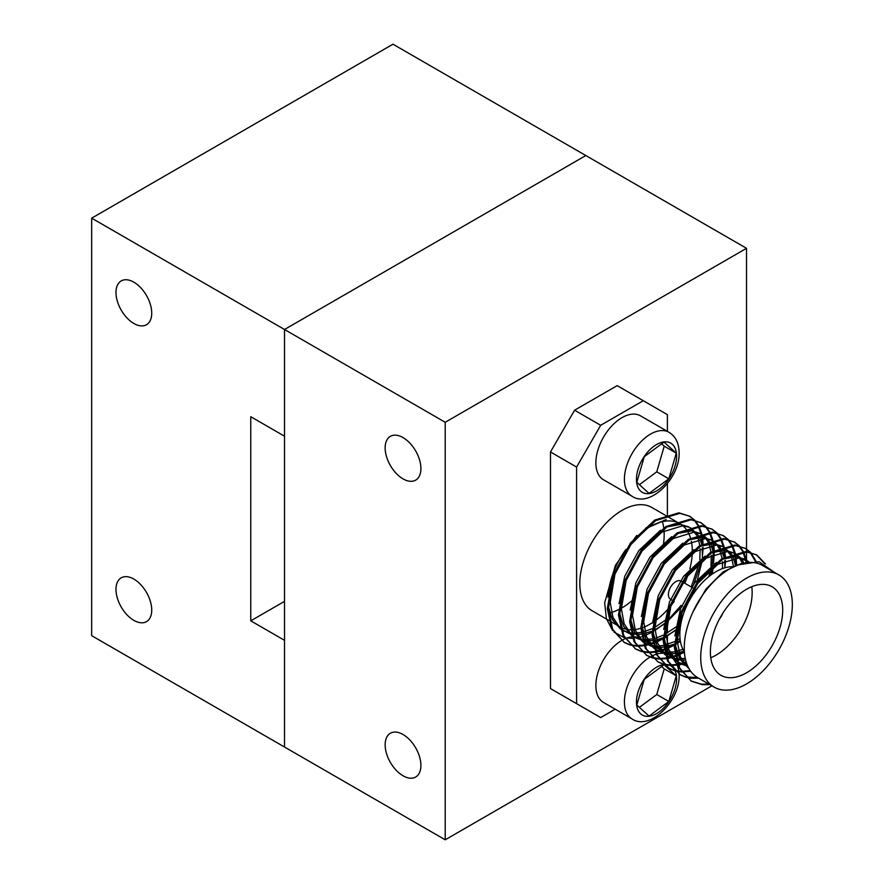 <?xml version="1.0" encoding="UTF-8"?>
<svg xmlns="http://www.w3.org/2000/svg" width="884" height="884" viewBox="0 0 884 884"><rect width="100%" height="100%" fill="white"/><g stroke="black" fill="none" stroke-linecap="round" stroke-linejoin="round"><path stroke-width="1.33" d="M133.849 282.184A25.282 14.597 -120 0 0 121.207 280.935A25.282 14.597 -120 0 0 117.34 301.19A25.282 14.597 -120 0 0 133.849 323.467A25.282 14.597 -120 0 0 146.49 324.726A25.282 14.597 -120 0 0 150.368 304.461A25.282 14.597 -120 0 0 133.849 282.184M133.849 579.086A25.282 14.597 -120 0 0 121.207 577.838A25.282 14.597 -120 0 0 117.34 598.092A25.282 14.597 -120 0 0 133.849 620.369A25.282 14.597 -120 0 0 146.49 621.629A25.282 14.597 -120 0 0 150.368 601.363A25.282 14.597 -120 0 0 133.849 579.086M746.527 549.063L746.527 248.316L445.216 422.276L284.515 329.5L284.515 436.199L250.769 416.718L250.769 620.833L284.515 640.325L284.515 747.024L91.671 635.684L91.671 218.16L392.982 44.2L585.827 155.54L284.515 329.5L91.671 218.16M250.769 620.833L284.515 601.352M403.027 437.591A25.282 14.597 -120 0 0 390.385 436.342A25.282 14.597 -120 0 0 386.507 456.597A25.282 14.597 -120 0 0 403.027 478.874A25.282 14.597 -120 0 0 415.668 480.134A25.282 14.597 -120 0 0 419.546 459.868A25.282 14.597 -120 0 0 403.027 437.591M403.027 734.494A25.282 14.597 -120 0 0 390.385 733.245A25.282 14.597 -120 0 0 386.507 753.5A25.282 14.597 -120 0 0 403.027 775.776A25.282 14.597 -120 0 0 415.668 777.036A25.282 14.597 -120 0 0 419.546 756.77A25.282 14.597 -120 0 0 403.027 734.494M746.527 248.316L585.827 155.54L284.515 329.5L284.515 747.024L445.216 839.8L445.216 422.276M711.896 685.829L445.216 839.8M746.527 560.003L746.527 552.014M746.527 551.528L746.527 549.163M681.84 581.55L681.078 581.12A10.509 6.066 120 0 0 672.978 583.926A10.509 6.066 120 0 0 668.392 594.512A10.509 6.066 120 0 0 670.569 599.319L671.862 600.07M782.694 610.17A51.139 29.526 120 0 0 772.097 586.755A51.139 29.526 120 0 0 732.692 600.457A51.139 29.526 120 0 0 710.371 651.917A51.139 29.526 120 0 0 720.968 675.321A51.139 29.526 120 0 0 760.373 661.63A51.139 29.526 120 0 0 782.694 610.17M710.758 657.751A51.139 29.526 120 0 0 752.151 592.534A51.139 29.526 120 0 0 751.776 586.7M731.797 558.489L733.532 566.777A51.139 29.526 120 0 0 679.84 634.292A51.139 29.526 120 0 0 684.393 651.939M700.736 657.486A64.775 37.393 120 0 0 714.15 687.133A64.775 37.393 120 0 0 764.063 669.785A64.775 37.393 120 0 0 792.329 604.601A64.775 37.393 120 0 0 778.914 574.943A64.775 37.393 120 0 0 729.002 592.302A64.775 37.393 120 0 0 700.736 657.486M774.296 572.279L759.047 561.694L737.764 564.953A64.775 37.393 120 0 0 684.26 647.972A64.775 37.393 120 0 0 697.675 677.619L685.807 676.901M608.258 605.639A59.659 34.443 120 0 0 619.96 626.855L609.75 620.955M620.911 627.386A59.659 34.443 120 0 0 625.297 629.088M626.988 629.463A59.659 34.443 120 0 0 630.436 629.817M631.298 629.828A59.659 34.443 120 0 0 640.834 628.248M641.762 627.938A59.659 34.443 120 0 0 652.558 622.59M655.066 620.888A59.659 34.443 120 0 0 668.613 608.468M670.602 606.115A59.659 34.443 120 0 0 674.216 601.429M684.724 583.219A59.659 34.443 120 0 0 687.962 575.009M689.84 568.81A59.659 34.443 120 0 0 692.283 552.246M664.912 515.029L651.817 507.471A59.659 34.443 120 0 0 605.838 523.45A59.659 34.443 120 0 0 579.805 583.495A59.659 34.443 120 0 0 592.158 610.8L608.8 620.402M609.739 612.822A59.659 34.443 120 0 0 618.535 609.673M621.353 608.203A59.659 34.443 120 0 0 631.795 600.855M663.519 543.715A59.659 34.443 120 0 0 664.171 534.776A59.659 34.443 120 0 0 663.862 529.041M765.511 564.036L756.837 554.986L746.881 552.036L722.703 559.296L698.526 582.103L681.078 614.479L675.277 647.895L679.686 668.05L691.399 681.221L702.25 684.691L709.808 684.636M756.837 554.986L745.93 551.483L721.753 558.743L697.575 581.55L680.127 613.927L674.326 647.342L678.724 667.497L691.399 681.221M690.923 680.945L701.299 684.139L708.857 684.083M750.361 552.191L745.665 548.533L735.72 545.583L711.543 552.854L687.354 575.65L669.906 608.026L664.116 641.441L668.514 661.597L680.227 674.768L685.675 677.144M686.216 677.299L691.078 678.238L698.647 678.183M745.665 548.533L734.77 545.03L710.581 552.301L686.404 575.097L668.956 607.474L663.155 640.889L667.564 661.044L680.227 674.768M679.763 674.492L685.255 676.746M739.19 545.737L734.505 542.091L724.548 539.141L700.371 546.4L676.194 569.208L658.735 601.584L652.944 634.999L657.342 655.154L669.066 668.326L674.503 670.691M675.044 670.857L681.221 671.906M681.84 671.939L690.658 671.243M734.505 542.091L723.598 538.588L699.421 545.848L675.232 568.655L657.784 601.032L651.994 634.447L656.392 654.602L669.066 668.326M668.591 668.039L674.094 670.304M674.636 670.448L680.89 671.387M681.509 671.409L690.205 670.591M728.018 539.295L723.333 535.638L713.377 532.687L689.2 539.947L665.022 562.754L647.574 595.131L641.773 628.546L646.171 648.701L657.895 661.873L663.331 664.238M663.873 664.403L670.061 665.453A28.41 16.398 120 0 1 670.061 665.464M670.669 665.486L677.685 665.111M678.393 665L681.586 664.337M682.205 664.182L686.448 662.878M723.333 535.638L712.427 532.135L688.249 539.406L664.072 562.202L646.613 594.578L640.823 627.994L645.221 648.149L657.895 661.873M657.42 661.597L662.923 663.851M663.464 664.006L669.718 664.945M670.337 664.967L677.431 664.448M678.139 664.326L680.558 663.807M680.912 663.718L686.194 662.072M716.858 532.842L712.161 529.196L702.205 526.234L678.028 533.505L653.851 556.312L636.403 588.678L630.601 622.104L635.01 642.259L646.723 655.431L652.16 657.795M652.701 657.95L658.889 659.011M659.497 659.044L666.525 658.657M667.221 658.547L670.415 657.884M671.033 657.729L675.254 656.436M676.05 656.149L684.415 652.27M712.161 529.196L701.255 525.693L677.078 532.953L652.9 555.76L635.452 588.136L629.651 621.551L634.049 641.707L646.723 655.431M646.248 655.143L651.751 657.409M652.304 657.552L658.547 658.492M659.166 658.514L666.271 657.994M666.978 657.873L669.398 657.353M669.74 657.265L675.1 655.596M675.917 655.287L684.039 651.398M705.686 526.4L700.99 522.742L691.045 519.792L666.867 527.052L642.679 549.859L625.231 582.236L619.441 615.651L623.839 635.806L635.552 648.978L640.999 651.342M641.541 651.508L647.718 652.558M648.337 652.591L655.353 652.204M656.05 652.094L659.254 651.442M659.862 651.287L660.834 651.022M661.829 650.734L664.083 649.994M664.89 649.696L674.304 645.232M675.265 644.657L680.404 641.309M724.924 567.738L725.466 560.401M700.99 522.742L690.095 519.24L665.906 526.51L641.729 549.307L624.281 581.683L618.48 615.098L622.889 635.253L635.552 648.978M635.088 648.701L640.58 650.956M641.132 651.11L647.386 652.049M648.005 652.072L655.099 651.552M655.806 651.42L658.226 650.911M658.58 650.823L660.271 650.359M661.32 650.049L663.939 649.143M664.746 648.834L674.315 644.116L664.503 646.989M675.299 643.519L680.238 640.204M694.515 519.947L689.829 516.289L679.873 513.339L655.696 520.61L631.519 543.406L614.06 575.782L608.269 609.198L612.667 629.353L624.391 642.535L629.828 644.9M630.369 645.055L636.546 646.116M637.165 646.149L644.182 645.762M644.878 645.651L652.911 643.541M653.718 643.243L655.619 642.502M657.199 641.817L663.133 638.778M664.094 638.215L675.288 630.159M678.15 627.64L680.603 625.308M710.835 575.075L712.614 568.025M713.753 561.296L714.305 551.229M689.829 516.289L678.923 512.797L654.746 520.057L630.557 542.864L613.109 575.241L607.319 608.656L611.717 628.811L624.391 642.535M623.916 642.248L629.419 644.513M629.961 644.657L636.215 645.596M636.834 645.618L643.928 645.099M644.635 644.977L652.768 642.701M653.585 642.392L655.298 641.685M656.911 640.966L663.144 637.662L656.591 639.861M709.377 576.191L711.598 567.749M711.951 566.047L713.366 551.76M764.616 563.572L756.361 554.71M756.074 561.252L750.759 552.599M755.312 561.185L750.196 552.478M749.809 552.058L745.19 548.268M746.925 561.848L746.615 560.39M746.582 560.213L743.643 551.992M743.334 551.428L739.588 546.157M746.107 562.025L742.98 552.036M742.682 551.45L739.024 546.036M738.637 545.605L734.018 541.815M736.659 565.384L736.173 557.97M735.974 556.644L735.333 553.461M735.145 552.688L732.471 545.55M732.162 544.975L728.416 539.704M735.698 565.793L735.3 558.014M735.101 556.611L734.571 553.693M734.383 552.909L731.808 545.583M731.521 544.997L727.852 539.583M727.466 539.163L722.847 535.372M725.444 556.622L724.173 547.008M723.974 546.235L721.3 539.096M721.001 538.522L717.244 533.262M724.515 557.119L723.399 547.251M723.211 546.456L720.637 539.141M720.349 538.555L716.681 533.14M716.294 532.709L711.686 528.919M714.272 550.179L713.83 545.074M713.642 543.748L713.112 541.041M712.813 539.793L710.128 532.654M709.83 532.08L706.084 526.809M713.355 550.677L712.957 545.119M712.769 543.715L712.228 540.798M712.051 540.014L709.476 532.687M709.178 532.102L705.52 526.687M705.134 526.267L700.515 522.477M702.581 554.843L703.134 547.505M703.1 543.726L702.669 538.621M702.471 537.295L701.94 534.599M701.642 533.339L698.968 526.201M698.658 525.626L694.912 520.367M702.183 544.224L701.786 538.665M701.598 537.273L701.056 534.345M700.879 533.56L698.305 526.245M698.006 525.649L694.349 520.245M693.962 519.814L689.343 516.024M778.914 574.943L762.439 565.44A64.775 37.393 120 0 0 737.764 564.953M692.294 550.909A59.659 34.443 120 0 0 691.343 541.306M690.514 538.058A59.659 34.443 120 0 0 686.172 529.273M685.608 528.566A59.659 34.443 120 0 0 679.94 523.704A59.659 34.443 120 0 0 676.625 522.179M675.321 521.759A59.659 34.443 120 0 0 637.574 536.102M625.905 549.45A59.659 34.443 120 0 0 608.059 595.706M651.961 632.325L642.502 636.513M641.685 636.767L636.414 637.994M632.668 638.403L624.877 637.828M624.137 637.651L614.159 632.171M612.601 630.546L606.413 618.701L604.667 602.822L615.363 565.417L636.69 535.472M645.685 528.091L666.171 519.56L647.64 527.792L630.038 545.439L615.087 573.484L610.203 602.435L612.999 617.352L620.38 628.469M654.989 630.491L664.116 623.717M666.978 621.198L681.089 605.396M693.863 583.937L701.443 561.572M667.387 431.359L667.387 414.629L643.276 400.706L600.689 425.292L576.589 467.05L576.589 703.642L600.689 717.565L615.187 709.189M666.646 652.502L667.387 648.701M667.387 647.729L667.387 636.137M667.387 632.999L667.387 616.126M667.387 612.258L667.387 609.838M667.387 516.455L667.387 515.063M667.387 514.212L667.387 483.659M663.718 527.925A59.659 34.443 120 0 0 662.359 521.693M643.276 400.706L617.165 385.634L574.578 410.22L600.689 425.292M576.589 467.05L550.478 451.967L550.478 688.57L576.589 703.642M550.478 451.967L574.578 410.22M719.432 619.032A10.509 6.066 120 0 0 722.582 613.584M615.363 565.417L607.872 597.23M608.247 606.037L612.325 619.662L620.557 629.099M621.529 629.717L628.027 632.425M629.397 632.723L631.054 632.988M631.905 633.077L641.099 632.513M641.983 632.325L652.061 628.756M654.856 627.32L665.287 620.225M691.233 586.976L699.233 563.373M699.796 559.705L700.15 548.842M699.808 545.605L698.294 539.141M697.686 537.505L696.968 535.881M696.57 535.096L690.271 527.781M688.934 526.93L680.404 524.422L667.188 526.853M660.47 530.256L638.878 550.544L624.734 576.346L619.032 603.684M619.419 612.49L623.496 626.115L631.729 635.541M632.701 636.171L642.226 639.43M643.077 639.519L652.27 638.966M653.154 638.778L654.259 638.513M656.105 638.005L663.221 635.209M664.238 634.712L676.459 626.679M677.796 625.563L681.111 622.59M708.857 576.6L710.404 569.815M710.968 566.147L711.311 555.285M710.979 552.058L709.465 545.583M708.857 543.958L708.128 542.323M707.73 541.538L705.996 538.743M705.101 537.605L701.443 534.234M700.106 533.384L691.575 530.864L678.348 533.306M671.641 536.698L650.038 556.997L635.905 582.799L630.204 610.126M630.59 618.933L634.668 632.557L642.9 641.994M643.872 642.624L650.359 645.32M651.74 645.618L653.398 645.884M654.248 645.972L657.342 646.082M658.934 646.016L663.442 645.408M664.326 645.232L674.393 641.651M675.409 641.154L680.039 638.546M722.504 568.589L722.482 561.738M722.151 558.511L719.3 548.776M718.902 547.992L717.167 545.196M716.272 544.058L712.603 540.677M711.742 540.102L702.736 537.317L689.52 539.748M682.813 543.152L661.21 563.439L647.066 589.241L641.375 616.579M641.762 625.386L645.828 639.01L654.061 648.436M655.044 649.066L662.525 652.735M656.679 649.972L661.53 651.762M662.912 652.072L664.569 652.326M665.409 652.425L674.614 651.862M675.498 651.674L682.89 649.309M731.19 556.854L730.471 555.218M730.074 554.445L723.775 547.13M722.449 546.279L713.907 543.77L700.692 546.202M693.984 549.605L672.381 569.893L658.237 595.694L652.547 623.021M652.922 631.828L657 645.453L665.232 654.889M666.204 655.519L675.973 659.773M667.851 656.425L675.73 658.779M676.58 658.867L685.266 658.414M742.295 563.13L739.499 558.091M738.615 556.953L734.947 553.572M734.074 552.997L725.079 550.213L711.863 552.655M705.145 556.047L683.553 576.335L669.409 602.137L663.707 629.474M664.094 638.281L668.171 651.906L676.404 661.331M677.376 661.961L687.343 665.276M748.085 561.616L744.781 559.174L736.25 556.666L723.024 559.097M716.316 562.5L694.714 582.788L680.581 608.59L674.879 635.916M675.265 644.723L679.796 659.177L689.001 668.68M741.389 563.451L723.145 571.849L705.885 589.23L693.023 611.805M621.43 629.364L629.021 633.397M630.358 633.773L631.298 633.983M632.159 634.148L641.298 634.226M642.171 634.093L651.972 631.198M654.945 629.828L664.547 623.949M665.774 623.032L682.437 606.17M697.498 579.274L702.128 561.042M702.449 557.782L702.261 547.87M701.708 544.489L700.018 538.853M699.343 537.328L698.272 535.339M697.819 534.599L690.316 527.77M689.222 527.262L682.735 525.77L661.972 532.113L641.198 551.892L626.248 579.937L621.375 608.877L624.17 623.795L631.552 634.922M632.601 635.806L635.497 637.784L642.469 640.436M643.331 640.591L652.469 640.668M653.331 640.535L654.801 640.27M664.116 637.22L675.707 630.403M676.945 629.474L680.393 626.679M712.139 574.125L713.3 567.495M713.62 564.235L713.421 554.312M712.88 550.942L711.189 545.295M710.515 543.782L709.443 541.793M708.979 541.052L707.432 538.953M706.493 537.903L702.437 534.732M700.382 533.715L693.896 532.212L673.133 538.566L652.37 558.334L637.419 586.379L632.535 615.33L635.331 630.248L642.723 641.364M643.762 642.259L651.364 646.292M652.69 646.668L653.641 646.878M654.491 647.044L658.138 647.419M659.674 647.431L663.641 647.121M675.288 643.663L680.371 641.088M724.924 567.804L724.593 560.765M724.051 557.384L720.615 548.235M720.151 547.494L713.609 541.174M711.554 540.157L705.067 538.665L684.304 545.008L663.541 564.788L648.591 592.832L643.707 621.772L646.502 636.69L653.884 647.817M654.934 648.701L657.829 650.679M663.862 653.11L664.812 653.331M665.663 653.497L674.801 653.563M675.674 653.442L683.907 651.176M735.576 565.848L733.521 558.202M732.847 556.677L731.786 554.688M731.322 553.948L723.819 547.108M722.725 546.61L716.239 545.108L695.476 551.461L674.713 571.241L659.762 599.286L654.878 628.226L657.674 643.143L665.055 654.259M666.105 655.154L669 657.132M676.835 659.939L685.641 660.061M743.787 562.644L740.936 558.29M739.996 557.251L734.991 553.561M733.897 553.053L727.41 551.561L706.648 557.914L685.874 577.683L670.923 605.728L666.05 634.679L668.845 649.585L676.227 660.713M677.277 661.608L680.172 663.586L687.818 666.359M748.66 561.528L738.571 558.003L717.808 564.357L697.045 584.136L682.094 612.181L677.21 641.121L680.404 657.011L688.824 668.348M621.397 640.668A36.929 21.326 120 0 0 595.871 685.553A36.929 21.326 120 0 0 603.518 702.46L632.049 718.924A36.929 21.326 -60 0 1 624.402 702.018A36.929 21.326 -60 0 1 650.06 657.055M642.038 639.408L640.447 638.491A36.929 21.326 120 0 0 633.872 636.767M633.717 636.756A36.929 21.326 120 0 0 632.889 636.778M632.126 636.834A36.929 21.326 120 0 0 625.342 638.635M624.855 638.845A36.929 21.326 120 0 0 621.507 640.602M663.961 664.801L644.259 679.376L636.8 705.023L649.077 716.073L668.812 701.465L676.282 675.818L664.989 665.663M639.397 707.366L656.757 694.515L664.227 668.856L661.63 666.525M664.227 668.856L676.282 675.818M656.757 694.515L668.812 701.465M595.871 462.873A36.929 21.326 120 0 0 603.518 479.78L632.049 496.244A36.929 21.326 -60 0 1 624.402 479.338A36.929 21.326 -60 0 1 640.513 442.177A36.929 21.326 -60 0 1 668.978 432.287L640.447 415.812A36.929 21.326 120 0 0 611.993 425.712A36.929 21.326 120 0 0 595.871 462.873M664.006 442.088L644.259 456.697L636.8 482.355L649.077 493.394L668.812 478.796L676.282 453.138L664.006 442.088M639.397 484.686L656.757 471.835L664.227 446.177L661.63 443.845M664.227 446.177L676.282 453.138M656.757 471.835L668.812 478.796M663.74 664.613A28.41 16.398 120 0 0 636.447 702.018A28.41 16.398 120 0 0 656.536 713.62A28.41 16.398 120 0 0 676.625 678.824A28.41 16.398 120 0 0 675.365 671.453M650.259 656.934A36.929 21.326 -60 0 1 650.911 656.558M651.21 656.392A36.929 21.326 -60 0 1 656.215 654.226M656.834 654.038A36.929 21.326 -60 0 1 663.111 653.254M664.094 653.342A36.929 21.326 -60 0 1 664.845 653.464M665.707 653.641A36.929 21.326 -60 0 1 668.978 654.956L666.713 653.652M674.956 670.536A28.41 16.398 120 0 0 670.978 665.961M668.403 664.856A28.41 16.398 120 0 0 665.663 664.492M636.447 479.338A28.41 16.398 120 0 0 656.536 490.94A28.41 16.398 120 0 0 676.625 456.144A28.41 16.398 120 0 0 656.536 444.553A28.41 16.398 120 0 0 636.447 479.338M682.791 582.103L693.012 588.004M693.962 588.556L696.227 589.86M714.15 687.133L697.675 677.619M679.94 523.704L677.034 522.024M676.083 521.483L665.862 515.582M684.028 607.087L685.719 608.07M624.325 631.342L621.993 629.994M691.266 528.278L690.36 527.759M635.497 637.784L633.165 636.447M646.657 644.237L644.326 642.889M724.769 547.627L723.863 547.097M735.941 554.069L735.035 553.55M680.172 663.586L677.84 662.238M747.113 560.522L744.781 559.174M632.049 718.924C649.375 731.079 680.017 701.31 679.122 675.343L678.923 671.674M664.381 652.304L661.961 650.911M659.63 649.563L654.37 646.524M653.42 645.983L650.547 644.314M649.596 643.773L644.37 640.756M678.868 671.232L677.376 665.155M677.122 664.492L672.271 657.398M671.564 656.779L668.978 654.956M632.049 496.244C649.375 508.399 680.017 478.642 679.122 452.663C678.945 443.083 675.564 436.287 668.978 432.287"/></g></svg>

